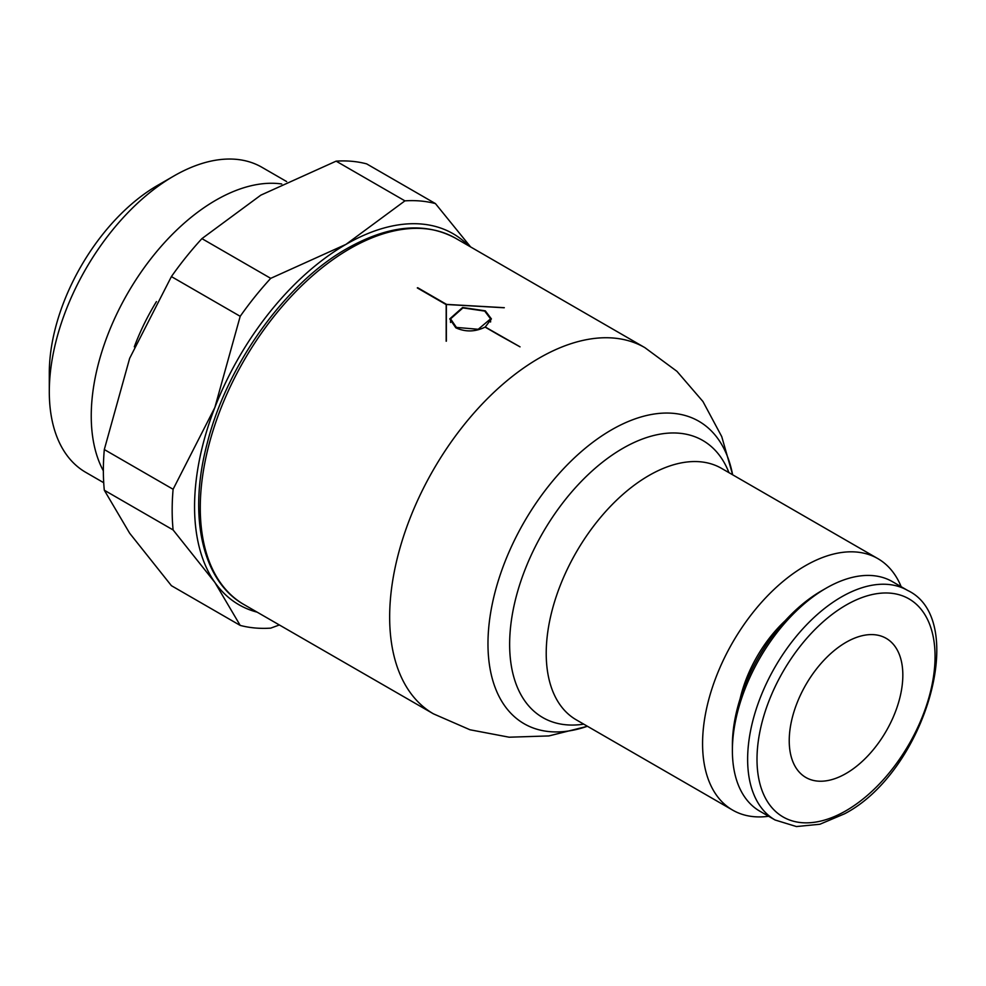 <?xml version="1.0" encoding="UTF-8"?>
<svg xmlns="http://www.w3.org/2000/svg" width="986" height="986" viewBox="0 0 986 986"><rect width="100%" height="100%" fill="white"/><g stroke="black" fill="none" stroke-linecap="round" stroke-linejoin="round"><path stroke-width="1.48" d="M901.167 586.707A145.201 83.835 120 0 0 877.848 558.618A145.201 83.835 120 0 0 765.949 597.516A145.201 83.835 120 0 0 702.574 743.641A145.201 83.835 120 0 0 732.647 810.11A145.201 83.835 120 0 0 768.636 816.272M728.962 472.651A159.991 92.376 120 0 0 622.77 448.383A159.991 92.376 120 0 0 509.639 644.326A159.991 92.376 120 0 0 583.761 724.155M732.623 474.771A174.658 100.843 120 0 0 611.48 429.884A174.658 100.843 120 0 0 487.971 643.796A174.658 100.843 120 0 0 587.409 726.263M468.683 245.822A214.196 123.669 120 0 0 346.024 244.343A214.196 123.669 120 0 0 214.849 407.514A214.196 123.669 120 0 0 194.562 506.681A214.196 123.669 120 0 0 214.849 582.406L173.105 529.95L104.306 490.227L129.659 533.229L171.404 585.684L240.202 625.407L214.849 582.406A214.196 123.669 120 0 0 257.173 612.17M173.105 489.266L214.849 407.514L240.202 316.309L171.404 276.585L129.659 358.325L104.306 449.542L173.105 489.266A234.286 135.267 120 0 0 172.168 510.144A234.286 135.267 120 0 0 173.105 529.95M281.737 183.975A176.137 101.694 120 0 0 155.381 253.168A176.137 101.694 120 0 0 91.242 415.956A176.137 101.694 120 0 0 103.357 470.84M286.655 181.572L261.919 167.287A176.137 101.694 120 0 0 173.844 176.013A176.137 101.694 120 0 0 49.3 391.738L49.3 373.028L49.3 391.738A176.137 101.694 120 0 0 85.782 472.368L103.715 482.721M173.844 176.013L157.637 185.368A153.224 88.457 120 0 0 49.3 373.028M104.306 449.542A234.286 135.267 120 0 0 103.357 470.421A234.286 135.267 120 0 0 104.306 490.227M907.613 590.429A132.531 76.526 120 0 0 841.354 596.998A132.531 76.526 120 0 0 747.635 759.319A132.531 76.526 120 0 0 775.082 819.995L796.417 826.551L819.896 824.247L844.657 813.758C924.93 771.89 969.842 619.75 907.613 590.429L892.379 581.629A132.531 76.526 120 0 0 826.108 588.198A132.531 76.526 120 0 0 732.388 750.519L732.388 745.108A125.912 72.693 120 0 1 821.424 590.897L826.108 588.198M740.116 698.754A96.394 55.647 -60 0 1 785.139 620.773M902.831 675.127A80.322 46.379 -60 0 1 867.766 755.954A80.322 46.379 -60 0 1 805.87 777.473A80.322 46.379 -60 0 1 789.231 740.708A80.322 46.379 -60 0 1 824.296 659.868A80.322 46.379 -60 0 1 886.192 638.349A80.322 46.379 -60 0 1 902.831 675.127M417.3 287.924A211.485 122.104 -60 0 1 417.682 287.715L446.559 304.391L504.302 307.694A211.46 122.091 120 0 0 504.105 307.755L446.362 304.501L446.362 341.094A211.46 122.091 120 0 0 446.177 341.255L446.177 304.612L417.3 287.924M499.249 335.277L485.1 327.093C475.289 331.937 465.54 332.171 455.84 327.82L449.739 318.897L462.607 307.496L485.297 310.824L491.398 318.909L485.26 327.007L520.041 346.85L499.249 335.277M484.718 311.083L462.915 307.915L450.565 318.86L456.419 327.426L478.222 329.275L490.572 318.872L484.718 311.083M732.388 750.519A132.531 76.526 120 0 0 759.836 811.195L775.082 819.995M336.127 161.149L260.822 195.154L201.92 238.624L270.719 278.348L346.024 244.343L404.926 200.861L336.127 161.149A234.286 135.267 120 0 1 366.644 163.873L435.442 203.597L470.593 246.919M279.358 624.964L270.719 628.131A234.286 135.267 120 0 1 240.202 625.407M435.442 203.597A234.286 135.267 120 0 0 404.926 200.861M270.719 278.348A234.286 135.267 120 0 0 240.202 316.309M201.92 238.624A234.286 135.267 120 0 0 171.404 276.585M455.618 238.267L455.618 238.267A211.522 122.116 120 0 0 349.833 248.731A211.522 122.116 120 0 0 200.269 507.79A211.522 122.116 120 0 0 244.097 604.628L244.097 604.628C202.179 581.346 187.734 515.715 207.27 443.071C227.002 364.672 285.57 283.068 347.158 248.46C388.743 225.067 424.892 221.665 455.618 238.267L644.893 347.651A211.423 122.067 120 0 0 644.869 347.639A211.423 122.067 120 0 0 539.157 358.115A211.423 122.067 120 0 0 389.655 617.051A211.423 122.067 120 0 0 433.446 713.839A211.423 122.067 120 0 0 433.47 713.852L470.002 729.776L509.158 737.208L548.919 735.926L587.446 726.288M877.848 558.618L721.493 468.35A145.201 83.835 120 0 0 648.899 475.535A145.201 83.835 120 0 0 546.219 653.373A145.201 83.835 120 0 0 576.292 719.842L732.647 810.11M156.441 301.605A155.221 89.615 120 0 0 134.306 346.838M846.037 605.108A125.912 72.693 120 0 0 757.001 759.319A125.912 72.693 120 0 0 846.037 810.714A125.912 72.693 120 0 0 935.061 656.516A125.912 72.693 120 0 0 846.037 605.108M450.565 322.447L450.565 318.86M490.572 322.015L490.572 318.872M433.47 713.852L244.097 604.628M732.647 474.784L721.74 436.601L702.956 401.524L676.951 371.328L644.869 347.639"/></g></svg>
